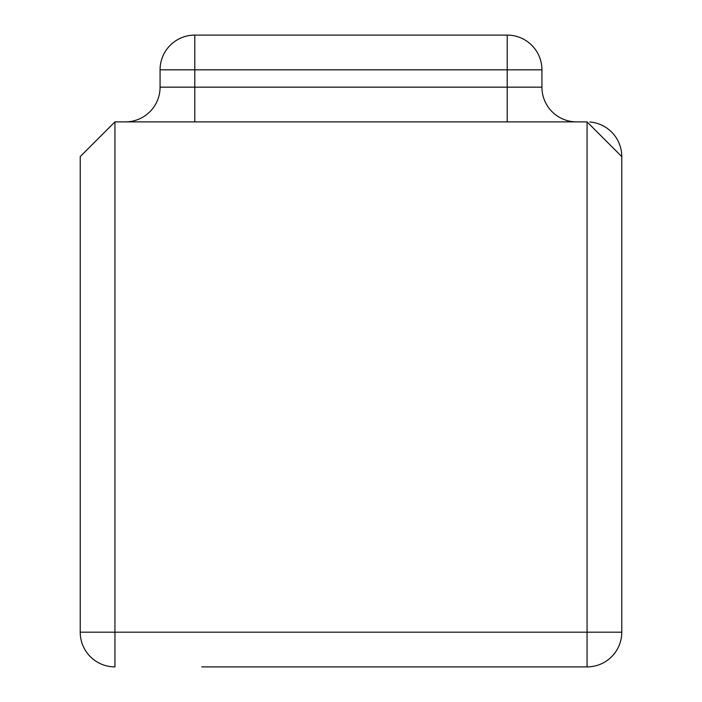<?xml version="1.0" encoding="UTF-8"?>
<svg xmlns="http://www.w3.org/2000/svg" width="702" height="702" viewBox="0 0 702 702"><rect width="100%" height="100%" fill="white"/><g stroke="black" fill="none" stroke-linecap="round" stroke-linejoin="round"><path stroke-width="1.05" d="M576.64 121.885A34.714 34.714 0 0 1 541.926 87.171L541.926 69.814L507.213 69.814L507.213 35.1L194.787 35.1L194.787 69.814L160.074 69.814A34.714 34.714 0 0 1 194.787 35.1M541.926 69.814A34.714 34.714 0 0 0 507.213 35.1M618.102 632.186L621.77 632.186A34.714 34.714 0 0 1 587.056 666.9L587.056 632.186L618.102 632.186M99.421 663.232A34.714 34.714 0 0 1 80.23 632.186L114.944 632.186L114.944 666.9A34.714 34.714 0 0 1 99.421 663.232M201.728 666.9L587.056 666.9L201.728 666.9M589.899 121.999A34.714 34.714 0 0 1 621.77 156.599L621.77 632.186M80.23 632.186L80.23 156.599L114.944 121.885L587.056 121.885L587.056 632.186L114.944 632.186L114.944 121.885M621.77 156.599L587.056 121.885M194.787 121.885L194.787 87.171L160.074 87.171A34.714 34.714 0 0 1 125.36 121.885A34.714 34.714 0 0 0 160.074 87.171L160.074 69.814M541.926 87.171L194.787 87.171L194.787 69.814L507.213 69.814L507.213 121.885"/></g></svg>
